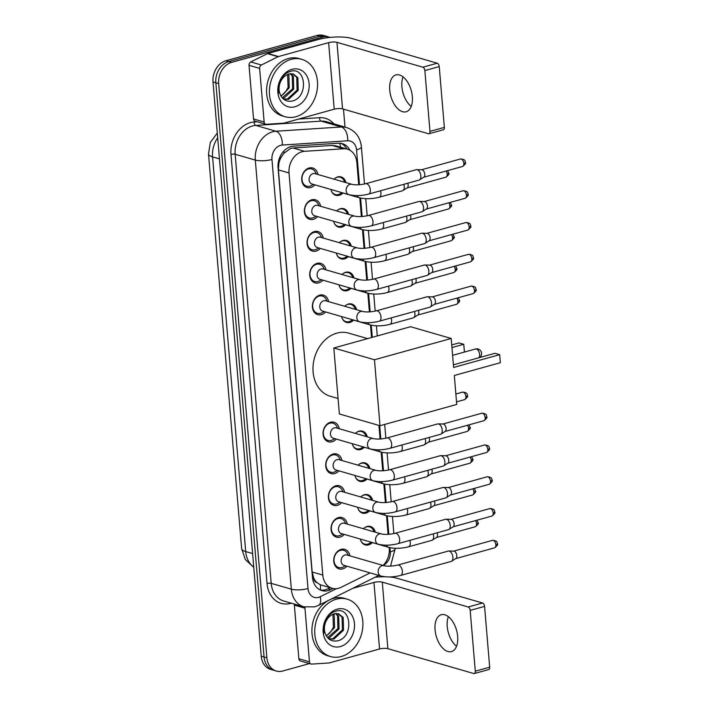 <?xml version="1.0" encoding="UTF-8"?>
<svg xmlns="http://www.w3.org/2000/svg" width="709" height="709" viewBox="0 0 709 709"><rect width="100%" height="100%" fill="white"/><g stroke="black" fill="none" stroke-linecap="round" stroke-linejoin="round"><path stroke-width="1.06" d="M363.389 528.746A9.563 7.533 -73.9 0 1 367.058 526.512A9.563 7.533 -73.9 0 1 370.479 526.503A9.563 7.533 -73.9 0 1 375.291 532.184M372.314 542.589A9.563 7.533 -73.9 0 1 368.591 544.875A9.563 7.533 -73.9 0 1 365.17 544.875A9.563 7.533 -73.9 0 1 360.332 539.062M360.721 496.965A9.563 7.533 -73.9 0 1 364.382 494.731A9.563 7.533 -73.9 0 1 367.811 494.731A9.563 7.533 -73.9 0 1 372.624 500.403M369.646 510.817A9.563 7.533 -73.9 0 1 365.924 513.094A9.563 7.533 -73.9 0 1 362.494 513.103A9.563 7.533 -73.9 0 1 357.664 507.281M358.045 465.184A9.563 7.533 -73.9 0 1 361.714 462.959A9.563 7.533 -73.9 0 1 365.144 462.95A9.563 7.533 -73.9 0 1 369.956 468.622M366.978 479.036A9.563 7.533 -73.9 0 1 363.256 481.314A9.563 7.533 -73.9 0 1 359.826 481.322A9.563 7.533 -73.9 0 1 354.996 475.5M355.377 433.403A9.563 7.533 -73.9 0 1 359.046 431.178A9.563 7.533 -73.9 0 1 362.476 431.169A9.563 7.533 -73.9 0 1 367.28 436.85M364.311 447.255A9.563 7.533 -73.9 0 1 360.589 449.533A9.563 7.533 -73.9 0 1 357.159 449.541A9.563 7.533 -73.9 0 1 352.32 443.719M344.707 306.279A9.563 7.533 -73.9 0 1 348.376 304.055A9.563 7.533 -73.9 0 1 351.806 304.046A9.563 7.533 -73.9 0 1 356.609 309.727M353.631 320.131A9.563 7.533 -73.9 0 1 349.918 322.409A9.563 7.533 -73.9 0 1 346.488 322.418A9.563 7.533 -73.9 0 1 341.649 316.595M342.039 274.498A9.563 7.533 -73.9 0 1 345.708 272.274A9.563 7.533 -73.9 0 1 349.129 272.265A9.563 7.533 -73.9 0 1 353.942 277.946M350.964 288.35A9.563 7.533 -73.9 0 1 347.25 290.628A9.563 7.533 -73.9 0 1 343.821 290.637A9.563 7.533 -73.9 0 1 338.982 284.814M339.372 242.726A9.563 7.533 -73.9 0 1 343.032 240.493A9.563 7.533 -73.9 0 1 346.462 240.484A9.563 7.533 -73.9 0 1 351.274 246.165M348.296 256.569A9.563 7.533 -73.9 0 1 344.574 258.856A9.563 7.533 -73.9 0 1 341.144 258.856A9.563 7.533 -73.9 0 1 336.314 253.033M336.695 210.945A9.563 7.533 -73.9 0 1 340.364 208.712A9.563 7.533 -73.9 0 1 343.794 208.703A9.563 7.533 -73.9 0 1 348.606 214.384M345.629 224.788A9.563 7.533 -73.9 0 1 341.906 227.075A9.563 7.533 -73.9 0 1 338.477 227.075A9.563 7.533 -73.9 0 1 333.647 221.261M334.028 179.164A9.563 7.533 -73.9 0 1 337.697 176.931A9.563 7.533 -73.9 0 1 341.126 176.931A9.563 7.533 -73.9 0 1 345.93 182.603M342.961 193.016A9.563 7.533 -73.9 0 1 339.239 195.294A9.563 7.533 -73.9 0 1 335.809 195.303A9.563 7.533 -73.9 0 1 330.97 189.48M346.958 566.199A10.174 8.021 -73.9 0 1 342.739 568.902A10.174 8.021 -73.9 0 1 339.097 568.91A10.174 8.021 -73.9 0 1 333.779 559.153A10.174 8.021 -73.9 0 1 341.1 549.378A10.174 8.021 -73.9 0 1 344.751 549.369A10.174 8.021 -73.9 0 1 349.954 555.865M344.29 534.418A10.174 8.021 -73.9 0 1 340.072 537.121A10.174 8.021 -73.9 0 1 336.421 537.13A10.174 8.021 -73.9 0 1 331.112 527.381A10.174 8.021 -73.9 0 1 338.432 517.597A10.174 8.021 -73.9 0 1 342.084 517.588A10.174 8.021 -73.9 0 1 347.286 524.084M341.623 502.637A10.174 8.021 -73.9 0 1 337.404 505.34A10.174 8.021 -73.9 0 1 333.753 505.349A10.174 8.021 -73.9 0 1 328.444 495.6A10.174 8.021 -73.9 0 1 335.765 485.816A10.174 8.021 -73.9 0 1 339.407 485.807A10.174 8.021 -73.9 0 1 344.618 492.303M338.955 470.856A10.174 8.021 -73.9 0 1 334.737 473.559A10.174 8.021 -73.9 0 1 331.085 473.568A10.174 8.021 -73.9 0 1 325.777 463.819A10.174 8.021 -73.9 0 1 333.097 454.035A10.174 8.021 -73.9 0 1 336.74 454.026A10.174 8.021 -73.9 0 1 341.942 460.522M336.288 439.075A10.174 8.021 -73.9 0 1 332.069 441.787A10.174 8.021 -73.9 0 1 328.418 441.787A10.174 8.021 -73.9 0 1 323.109 432.038A10.174 8.021 -73.9 0 1 330.429 422.254A10.174 8.021 -73.9 0 1 334.072 422.245A10.174 8.021 -73.9 0 1 339.274 428.741M325.608 311.96A10.174 8.021 -73.9 0 1 321.39 314.663A10.174 8.021 -73.9 0 1 317.747 314.672A10.174 8.021 -73.9 0 1 312.43 304.914A10.174 8.021 -73.9 0 1 319.75 295.139A10.174 8.021 -73.9 0 1 323.401 295.13A10.174 8.021 -73.9 0 1 328.604 301.626M322.941 280.179A10.174 8.021 -73.9 0 1 318.722 282.882A10.174 8.021 -73.9 0 1 315.08 282.891A10.174 8.021 -73.9 0 1 309.762 273.133A10.174 8.021 -73.9 0 1 317.083 263.358A10.174 8.021 -73.9 0 1 320.734 263.349A10.174 8.021 -73.9 0 1 325.936 269.845M320.273 248.398A10.174 8.021 -73.9 0 1 316.054 251.101A10.174 8.021 -73.9 0 1 312.403 251.11A10.174 8.021 -73.9 0 1 307.094 241.352A10.174 8.021 -73.9 0 1 314.415 231.577A10.174 8.021 -73.9 0 1 318.066 231.568A10.174 8.021 -73.9 0 1 323.269 238.064M317.605 216.617A10.174 8.021 -73.9 0 1 313.387 219.32A10.174 8.021 -73.9 0 1 309.736 219.329A10.174 8.021 -73.9 0 1 304.427 209.58A10.174 8.021 -73.9 0 1 311.747 199.796A10.174 8.021 -73.9 0 1 315.39 199.787A10.174 8.021 -73.9 0 1 320.601 206.284M314.938 184.836A10.174 8.021 -73.9 0 1 310.719 187.539A10.174 8.021 -73.9 0 1 307.068 187.548A10.174 8.021 -73.9 0 1 301.759 177.799A10.174 8.021 -73.9 0 1 309.08 168.015A10.174 8.021 -73.9 0 1 312.722 168.006A10.174 8.021 -73.9 0 1 317.924 174.503M358.719 184.783L356.849 162.423A17.929 14.127 106.1 0 0 347.445 149.191L336.119 145.912L332.042 145.442L293.003 147.995L290.548 148.447L284.034 153.162L281.322 157.043A5.973 4.706 106.1 0 0 278.841 163.141A17.929 4.821 175.2 0 1 278.158 163.318M347.445 149.191A17.929 14.127 106.1 0 0 343.537 148.775L304.489 151.318A17.929 14.127 106.1 0 0 301.972 151.753A17.929 14.127 106.1 0 0 289.033 172.952L322.799 575.061A17.929 14.127 106.1 0 0 332.193 588.293A17.929 14.127 106.1 0 0 341.1 587.327L370.116 572.899M317.065 582.674A17.929 14.127 -73.9 0 1 313.67 577.906L313.697 578.207A5.973 4.706 106.1 0 0 317.065 582.674L320.273 584.765L332.193 588.293M278.841 163.141L278.867 163.442A17.929 14.127 -73.9 0 1 281.322 157.043M278.867 163.442L278.398 169.876L312.164 571.986L313.67 577.906M383.099 565.454A17.929 14.127 106.1 0 0 389.25 548.341L389.179 547.472M388.08 534.364L386.511 515.691M385.412 502.584L383.844 483.91M382.736 470.803L381.176 452.129M380.068 439.022L378.925 425.418M371.551 337.528L370.497 325.014M369.398 311.907L367.829 293.234M366.73 280.126L365.162 261.453M364.063 248.345L362.494 229.672M361.395 216.564L359.826 197.891M309.496 663.589L282.714 671.015A17.929 14.127 -73.9 0 1 276.288 671.024L273.461 670.209A17.929 14.127 -73.9 0 1 264.058 656.977L215.837 82.758A17.929 14.127 -73.9 0 1 228.777 61.559L319.892 36.283A17.929 14.127 -73.9 0 1 326.326 36.265A17.929 14.127 -73.9 0 0 319.892 36.283L228.777 61.559A17.929 14.127 -73.9 0 0 215.837 82.758L264.058 656.977A17.929 14.127 -73.9 0 0 273.461 670.209L270.634 669.393A17.929 14.127 -73.9 0 1 261.231 656.153L213.01 81.934A17.929 14.127 -73.9 0 1 225.949 60.735L317.065 35.468A17.929 14.127 -73.9 0 1 323.499 35.45L329.153 37.09A17.929 14.127 -73.9 0 1 330.093 37.409M349.927 150.246A17.929 14.127 106.1 0 0 342.332 143.617A17.929 14.127 106.1 0 0 338.423 143.2L293.526 146.134A17.929 14.127 106.1 0 0 291 146.568A17.929 14.127 106.1 0 0 278.061 167.767L312.456 577.339A17.929 14.127 106.1 0 0 321.859 590.579A17.929 14.127 106.1 0 0 330.766 589.604L333 588.497M276.288 671.024A17.929 14.127 -73.9 0 1 266.885 657.792L218.664 83.573A17.929 14.127 -73.9 0 1 231.604 62.374L322.719 37.098A17.929 14.127 -73.9 0 1 329.153 37.09M343.493 109.159L344.999 127.088M330.137 587.699L327.939 588.789A17.929 14.127 -73.9 0 1 320.468 590.074M340.887 143.307A17.929 14.127 -73.9 0 1 346.887 149.032M295.892 116.728A29.884 23.548 -73.9 0 1 285.178 116.746A29.884 23.548 -73.9 0 1 269.58 88.093A29.884 23.548 -73.9 0 1 291.08 59.361A29.884 23.548 -73.9 0 1 301.795 59.334A29.884 23.548 -73.9 0 1 317.393 87.987A29.884 23.548 -73.9 0 1 295.892 116.728M285.178 116.746L282.35 115.93A29.884 23.548 -73.9 0 1 266.752 87.278A29.884 23.548 -73.9 0 1 288.253 58.546A29.884 23.548 -73.9 0 1 298.968 58.519L301.795 59.334M291.913 69.34A19.489 15.35 -73.9 0 1 309.124 83.706A19.489 15.35 -73.9 0 1 295.059 106.74A19.489 15.35 -73.9 0 1 277.857 92.383A19.489 15.35 -73.9 0 1 291.913 69.34M291.718 101.13C308.849 98.09 306.199 66.185 290.61 71.361C286.374 72.495 282.997 75.429 280.498 80.135C278.398 84.486 277.724 88.926 278.486 93.464C277.848 84.725 280.409 78.655 286.144 75.243A13.506 10.644 -73.9 0 0 279.674 93.003C281.854 99.189 285.869 101.892 291.718 101.13M283.591 99.154L287.499 98.959L297.089 90.087L296.743 77.343L292.64 73.763M283.76 99.287L288.616 99.287L298.205 90.415L297.869 77.671L293.207 73.904L288.687 74.002L286.144 75.243M282.217 97.824L292.595 88.793L292.259 76.04L290.229 73.674M282.599 98.241L284.132 97.984L293.721 89.112L293.375 76.368L290.858 73.621M287.579 74.436L288.111 87.491L285.727 91.55A13.506 10.644 -73.9 0 1 280.826 95.821M281.065 96.238L289.228 87.819L288.891 75.065L288.271 74.144M411.229 106.456A19.125 10.591 74.5 0 1 401.906 86.702A19.125 10.591 74.5 0 1 403.022 76.864M412.354 96.619A19.125 10.591 -105.5 0 0 395.932 74.915A19.125 10.591 -105.5 0 0 389.728 90.07A19.125 10.591 -105.5 0 0 406.151 111.774A19.125 10.591 -105.5 0 0 412.354 96.619M264.138 122.028A2.987 2.357 106.1 0 0 265.707 124.226L255.098 121.159A2.987 2.357 -73.9 0 1 253.538 118.952L264.138 122.028L259.636 68.383L249.027 65.317A2.987 2.357 -73.9 0 1 250.773 61.94L267.47 53.645A2.987 2.357 -73.9 0 1 267.878 53.485L318.022 39.58A23.911 6.425 175.2 0 1 351.345 38.348L437.24 63.207A2.987 1.657 74.5 0 1 439.243 66.584L424.859 70.572A2.987 1.657 -105.5 0 0 422.848 67.195L336.961 42.336A5.973 1.604 -4.8 0 0 328.63 42.646L278.486 56.552A2.987 2.357 106.1 0 0 278.07 56.711L261.382 65.015A2.987 2.357 106.1 0 0 259.636 68.383M253.538 118.952L249.027 65.317M265.707 124.226A2.987 2.357 106.1 0 0 266.354 124.297L283.653 123.171A2.987 2.357 106.1 0 0 284.07 123.1L334.214 109.186A5.973 1.604 -4.8 0 1 342.544 108.885L428.44 133.735A2.987 1.657 -105.5 0 0 428.998 133.753A2.987 1.657 -105.5 0 0 429.964 131.378L444.348 127.39L439.243 66.584M444.348 127.39A2.987 1.657 74.5 0 1 443.382 129.756L428.998 133.753M429.964 131.378L424.859 70.572M341.224 656.525A29.884 23.548 -73.9 0 1 330.509 656.552A29.884 23.548 -73.9 0 1 314.911 627.899A29.884 23.548 -73.9 0 1 336.403 599.158A29.884 23.548 -73.9 0 1 347.118 599.14A29.884 23.548 -73.9 0 1 362.724 627.793A29.884 23.548 -73.9 0 1 341.224 656.525M330.509 656.552L327.682 655.736A29.884 23.548 -73.9 0 1 312.084 627.084A29.884 23.548 -73.9 0 1 333.576 598.343A29.884 23.548 -73.9 0 1 344.29 598.316L347.118 599.14M337.245 609.146A19.489 15.35 -73.9 0 1 354.447 623.512A19.489 15.35 -73.9 0 1 340.382 646.546A19.489 15.35 -73.9 0 1 323.18 632.18A19.489 15.35 -73.9 0 1 337.245 609.146M337.05 640.936C354.181 637.896 351.531 605.982 335.942 611.158C331.697 612.301 328.329 615.226 325.83 619.941C323.729 624.283 323.056 628.723 323.818 633.261C323.18 624.532 325.732 618.452 331.475 615.049A13.506 10.644 -73.9 0 0 325.006 632.809C327.177 638.986 331.192 641.698 337.05 640.936M328.923 638.951L332.822 638.765L342.412 629.893L342.075 617.14L337.971 613.56M329.091 639.084L333.948 639.084L343.537 630.212L343.2 617.468L338.539 613.702L334.019 613.808L331.475 615.049M327.549 637.621L337.927 628.591L337.581 615.846L335.561 613.471M327.93 638.047L329.455 637.79L339.053 628.918L338.707 616.165L336.181 613.418M332.902 614.233L333.434 627.297L331.059 631.347A13.506 10.644 -73.9 0 1 326.158 635.619M326.397 636.035L334.559 627.616L334.223 614.871L333.593 613.95M338.06 398.502L330.341 396.269A32.871 25.905 -73.9 0 1 313.183 364.754A32.871 25.905 -73.9 0 1 336.828 333.141A32.871 25.905 -73.9 0 1 348.615 333.115L367.625 338.618M454.309 375.478L500.341 362.707L499.668 354.677L453.627 367.448L451.199 338.477L374.467 359.755L380.006 425.728L456.738 404.449L454.309 375.478M500.341 362.707L499.668 354.677L494.926 353.304L453.414 364.825M380.006 425.728L339.363 413.967L333.824 347.995L410.546 326.716L451.199 338.477M333.824 347.995L374.467 359.755M451.739 344.928L459.015 342.917L463.757 344.282L464.448 352.072M451.961 347.552L463.757 344.282L464.413 352.081M316.4 174.06L315.452 172.216A8.969 7.063 106.1 0 0 311.685 168.964A8.969 7.063 106.1 0 0 308.468 168.972A8.969 7.063 106.1 0 0 302.016 177.587A8.969 7.063 106.1 0 0 306.696 186.183A8.969 7.063 106.1 0 0 309.913 186.175A8.969 7.063 106.1 0 0 311.614 185.448L313.413 184.393M312.997 173.634A5.38 4.236 106.1 0 0 309.124 178.81A5.38 4.236 106.1 0 0 311.933 183.968L348.979 194.691A5.38 4.236 106.1 0 1 346.196 191.04A5.38 4.236 106.1 0 1 350.042 184.358A5.38 4.236 106.1 0 1 351.974 184.349L314.929 173.634A5.38 4.236 106.1 0 0 312.997 173.634M368.574 194.089A5.38 2.978 74.5 0 0 370.337 190.145A5.38 2.978 74.5 0 0 370.32 189.826A5.38 2.978 74.5 0 0 365.693 183.72L416.245 169.699A5.38 2.978 74.5 0 1 416.741 169.646A5.38 2.978 74.5 0 1 417.247 169.726A5.38 2.978 74.5 0 1 420.862 175.805A5.38 2.978 74.5 0 1 419.577 179.864A5.38 2.978 74.5 0 1 419.116 180.068L368.574 194.089C361.546 195.852 355.014 196.056 348.979 194.691M416.741 169.646L421.793 169.77A3.882 2.154 74.5 0 1 422.165 169.823A3.882 2.154 74.5 0 1 424.771 174.219A3.882 2.154 74.5 0 1 423.84 177.153L419.577 179.864M319.068 205.84L318.119 203.997A8.969 7.063 106.1 0 0 314.353 200.744A8.969 7.063 106.1 0 0 311.136 200.753A8.969 7.063 106.1 0 0 304.684 209.368A8.969 7.063 106.1 0 0 309.363 217.964A8.969 7.063 106.1 0 0 312.58 217.955A8.969 7.063 106.1 0 0 314.291 217.229L316.081 216.174M315.665 205.415A5.38 4.236 106.1 0 0 311.8 210.591A5.38 4.236 106.1 0 0 314.601 215.749L351.646 226.463A5.38 4.236 106.1 0 1 348.863 222.821A5.38 4.236 106.1 0 1 352.71 216.139A5.38 4.236 106.1 0 1 354.642 216.13L317.597 205.415A5.38 4.236 106.1 0 0 315.665 205.415M371.241 225.87A5.38 2.978 74.5 0 0 373.005 221.926A5.38 2.978 74.5 0 0 372.987 221.607A5.38 2.978 74.5 0 0 368.37 215.501L418.913 201.48A5.38 2.978 74.5 0 1 419.409 201.418A5.38 2.978 74.5 0 1 419.914 201.507A5.38 2.978 74.5 0 1 423.53 207.586A5.38 2.978 74.5 0 1 422.245 211.645A5.38 2.978 74.5 0 1 421.784 211.849L371.241 225.87C364.213 227.633 357.682 227.837 351.646 226.463M419.409 201.418L424.461 201.551A3.882 2.154 74.5 0 1 424.833 201.604A3.882 2.154 74.5 0 1 427.438 206A3.882 2.154 74.5 0 1 426.517 208.933L422.245 211.645M321.735 237.621L320.787 235.769A8.969 7.063 106.1 0 0 317.02 232.525A8.969 7.063 106.1 0 0 313.803 232.525A8.969 7.063 106.1 0 0 307.351 241.149A8.969 7.063 106.1 0 0 312.031 249.745A8.969 7.063 106.1 0 0 315.248 249.736A8.969 7.063 106.1 0 0 316.958 249.01L318.749 247.955M318.332 237.196A5.38 4.236 106.1 0 0 314.468 242.372A5.38 4.236 106.1 0 0 317.277 247.53L354.314 258.244A5.38 4.236 106.1 0 1 351.531 254.602A5.38 4.236 106.1 0 1 355.377 247.92A5.38 4.236 106.1 0 1 357.309 247.911L320.264 237.196A5.38 4.236 106.1 0 0 318.332 237.196M373.909 257.651A5.38 2.978 74.5 0 0 375.673 253.707A5.38 2.978 74.5 0 0 375.655 253.388A5.38 2.978 74.5 0 0 371.037 247.281L421.58 233.261A5.38 2.978 74.5 0 1 422.077 233.199A5.38 2.978 74.5 0 1 422.582 233.288A5.38 2.978 74.5 0 1 426.198 239.367A5.38 2.978 74.5 0 1 424.913 243.426A5.38 2.978 74.5 0 1 424.452 243.63L373.909 257.651C366.881 259.414 360.349 259.618 354.314 258.244M422.077 233.199L427.137 233.332A3.882 2.154 74.5 0 1 427.5 233.385A3.882 2.154 74.5 0 1 430.106 237.781A3.882 2.154 74.5 0 1 429.184 240.714L424.913 243.426M324.403 269.402L323.455 267.55A8.969 7.063 106.1 0 0 319.688 264.306A8.969 7.063 106.1 0 0 316.471 264.306A8.969 7.063 106.1 0 0 310.028 272.93A8.969 7.063 106.1 0 0 314.707 281.526A8.969 7.063 106.1 0 0 317.916 281.517A8.969 7.063 106.1 0 0 319.626 280.791L321.416 279.736M321 268.977A5.38 4.236 106.1 0 0 317.136 274.153A5.38 4.236 106.1 0 0 319.945 279.311L356.99 290.025A5.38 4.236 106.1 0 1 354.199 286.383A5.38 4.236 106.1 0 1 358.045 279.701A5.38 4.236 106.1 0 1 359.977 279.692L322.932 268.977A5.38 4.236 106.1 0 0 321 268.977M376.576 289.432A5.38 2.978 74.5 0 0 378.34 285.488A5.38 2.978 74.5 0 0 378.322 285.169A5.38 2.978 74.5 0 0 373.705 279.062L424.248 265.042A5.38 2.978 74.5 0 1 424.744 264.98A5.38 2.978 74.5 0 1 425.249 265.06A5.38 2.978 74.5 0 1 428.865 271.148A5.38 2.978 74.5 0 1 427.58 275.207A5.38 2.978 74.5 0 1 427.119 275.411L376.576 289.432C369.549 291.195 363.017 291.39 356.99 290.025M424.744 264.98L429.805 265.113A3.882 2.154 74.5 0 1 430.168 265.166A3.882 2.154 74.5 0 1 432.782 269.562A3.882 2.154 74.5 0 1 431.852 272.495L427.58 275.207M327.071 301.183L326.122 299.331A8.969 7.063 106.1 0 0 322.356 296.078A8.969 7.063 106.1 0 0 319.139 296.087A8.969 7.063 106.1 0 0 312.696 304.71A8.969 7.063 106.1 0 0 317.375 313.307A8.969 7.063 106.1 0 0 320.583 313.298A8.969 7.063 106.1 0 0 322.294 312.572L324.084 311.517M323.676 300.758A5.38 4.236 106.1 0 0 319.803 305.933A5.38 4.236 106.1 0 0 322.613 311.091L359.658 321.806A5.38 4.236 106.1 0 1 356.866 318.164A5.38 4.236 106.1 0 1 360.713 311.481A5.38 4.236 106.1 0 1 362.645 311.473L325.599 300.758A5.38 4.236 106.1 0 0 323.676 300.758M379.244 321.212A5.38 2.978 74.5 0 0 381.017 317.269A5.38 2.978 74.5 0 0 380.99 316.95A5.38 2.978 74.5 0 0 376.373 310.843L426.915 296.823A5.38 2.978 74.5 0 1 427.412 296.761A5.38 2.978 74.5 0 1 427.917 296.841A5.38 2.978 74.5 0 1 431.533 302.929A5.38 2.978 74.5 0 1 430.248 306.988A5.38 2.978 74.5 0 1 429.796 307.192L379.244 321.212C372.216 322.976 365.684 323.171 359.658 321.806M427.412 296.761L432.472 296.885A3.882 2.154 74.5 0 1 432.836 296.947A3.882 2.154 74.5 0 1 435.45 301.343A3.882 2.154 74.5 0 1 434.52 304.276L430.248 306.988M337.75 428.298L336.793 426.455A8.969 7.063 106.1 0 0 333.035 423.202A8.969 7.063 106.1 0 0 329.818 423.211A8.969 7.063 106.1 0 0 323.366 431.834A8.969 7.063 106.1 0 0 328.045 440.422A8.969 7.063 106.1 0 0 331.263 440.422A8.969 7.063 106.1 0 0 332.964 439.686L334.763 438.632M334.347 427.882A5.38 4.236 106.1 0 0 330.474 433.048A5.38 4.236 106.1 0 0 333.283 438.206L370.328 448.93A5.38 4.236 106.1 0 1 367.546 445.279A5.38 4.236 106.1 0 1 371.392 438.596A5.38 4.236 106.1 0 1 373.324 438.596L336.279 427.873A5.38 4.236 106.1 0 0 334.347 427.882M389.923 448.327A5.38 2.978 74.5 0 0 391.687 444.392A5.38 2.978 74.5 0 0 391.669 444.064A5.38 2.978 74.5 0 0 387.043 437.958L437.595 423.947A5.38 2.978 74.5 0 1 438.091 423.885A5.38 2.978 74.5 0 1 438.596 423.964A5.38 2.978 74.5 0 1 442.212 430.044A5.38 2.978 74.5 0 1 440.927 434.103A5.38 2.978 74.5 0 1 440.466 434.307L389.923 448.327C382.895 450.091 376.364 450.295 370.328 448.93M438.091 423.885L443.143 424.009A3.882 2.154 74.5 0 1 443.515 424.071A3.882 2.154 74.5 0 1 446.121 428.458A3.882 2.154 74.5 0 1 445.19 431.391L440.927 434.103M340.417 460.079L339.469 458.236A8.969 7.063 106.1 0 0 335.703 454.983A8.969 7.063 106.1 0 0 332.486 454.992A8.969 7.063 106.1 0 0 326.034 463.606A8.969 7.063 106.1 0 0 330.713 472.203A8.969 7.063 106.1 0 0 333.93 472.203A8.969 7.063 106.1 0 0 335.632 471.467L337.431 470.413M337.014 459.662A5.38 4.236 106.1 0 0 333.15 464.829A5.38 4.236 106.1 0 0 335.951 469.987L372.996 480.711A5.38 4.236 106.1 0 1 370.213 477.06A5.38 4.236 106.1 0 1 374.06 470.377A5.38 4.236 106.1 0 1 375.992 470.377L338.946 459.654A5.38 4.236 106.1 0 0 337.014 459.662M392.591 480.108A5.38 2.978 74.5 0 0 394.355 476.173A5.38 2.978 74.5 0 0 394.337 475.845A5.38 2.978 74.5 0 0 389.72 469.739L440.262 455.719A5.38 2.978 74.5 0 1 440.759 455.665A5.38 2.978 74.5 0 1 441.264 455.745A5.38 2.978 74.5 0 1 444.88 461.825A5.38 2.978 74.5 0 1 443.595 465.884A5.38 2.978 74.5 0 1 443.134 466.088L392.591 480.108C385.563 481.872 379.031 482.076 372.996 480.711M440.759 455.665L445.81 455.79A3.882 2.154 74.5 0 1 446.183 455.852A3.882 2.154 74.5 0 1 448.788 460.238A3.882 2.154 74.5 0 1 447.858 463.172L443.595 465.884M343.085 491.86L342.137 490.016A8.969 7.063 106.1 0 0 338.37 486.764A8.969 7.063 106.1 0 0 335.153 486.773A8.969 7.063 106.1 0 0 328.701 495.387A8.969 7.063 106.1 0 0 333.381 503.984A8.969 7.063 106.1 0 0 336.598 503.975A8.969 7.063 106.1 0 0 338.308 503.248L340.098 502.194M339.682 491.434A5.38 4.236 106.1 0 0 335.818 496.61A5.38 4.236 106.1 0 0 338.627 501.768L375.664 512.492A5.38 4.236 106.1 0 1 372.881 508.84A5.38 4.236 106.1 0 1 376.727 502.158A5.38 4.236 106.1 0 1 378.659 502.149L341.614 491.434A5.38 4.236 106.1 0 0 339.682 491.434M395.259 511.889A5.38 2.978 74.5 0 0 397.022 507.945A5.38 2.978 74.5 0 0 397.005 507.626A5.38 2.978 74.5 0 0 392.387 501.52L442.93 487.5A5.38 2.978 74.5 0 1 443.426 487.446A5.38 2.978 74.5 0 1 443.931 487.526A5.38 2.978 74.5 0 1 447.547 493.606A5.38 2.978 74.5 0 1 446.262 497.665A5.38 2.978 74.5 0 1 445.801 497.869L395.259 511.889C388.231 513.653 381.699 513.857 375.664 512.492M443.426 487.446L448.478 487.57A3.882 2.154 74.5 0 1 448.85 487.624A3.882 2.154 74.5 0 1 451.456 492.019A3.882 2.154 74.5 0 1 450.534 494.953L446.262 497.665M345.753 523.641L344.804 521.797A8.969 7.063 106.1 0 0 341.038 518.545A8.969 7.063 106.1 0 0 337.821 518.554A8.969 7.063 106.1 0 0 331.369 527.168A8.969 7.063 106.1 0 0 336.057 535.765A8.969 7.063 106.1 0 0 339.265 535.756A8.969 7.063 106.1 0 0 340.976 535.029L342.766 533.974M342.35 523.215A5.38 4.236 106.1 0 0 338.485 528.391A5.38 4.236 106.1 0 0 341.295 533.549L378.331 544.264A5.38 4.236 106.1 0 1 375.548 540.621A5.38 4.236 106.1 0 1 379.395 533.939A5.38 4.236 106.1 0 1 381.327 533.93L344.282 523.215A5.38 4.236 106.1 0 0 342.35 523.215M397.926 543.67A5.38 2.978 74.5 0 0 399.69 539.726A5.38 2.978 74.5 0 0 399.672 539.407A5.38 2.978 74.5 0 0 395.055 533.301L445.598 519.28A5.38 2.978 74.5 0 1 446.094 519.218A5.38 2.978 74.5 0 1 446.599 519.307A5.38 2.978 74.5 0 1 450.215 525.387A5.38 2.978 74.5 0 1 448.93 529.446A5.38 2.978 74.5 0 1 448.469 529.65L397.926 543.67C390.898 545.434 384.367 545.638 378.331 544.264M446.094 519.218L451.154 519.351A3.882 2.154 74.5 0 1 451.518 519.405A3.882 2.154 74.5 0 1 454.123 523.8A3.882 2.154 74.5 0 1 453.202 526.734L448.93 529.446M348.42 555.422L347.472 553.569A8.969 7.063 106.1 0 0 343.705 550.326A8.969 7.063 106.1 0 0 340.488 550.326A8.969 7.063 106.1 0 0 334.045 558.949A8.969 7.063 106.1 0 0 338.725 567.546A8.969 7.063 106.1 0 0 341.933 567.537A8.969 7.063 106.1 0 0 343.643 566.81L345.434 565.755M345.026 554.996A5.38 4.236 106.1 0 0 341.153 560.172A5.38 4.236 106.1 0 0 343.962 565.33L381.008 576.045A5.38 4.236 106.1 0 1 378.216 572.402A5.38 4.236 106.1 0 1 382.062 565.72A5.38 4.236 106.1 0 1 383.994 565.711L346.949 554.996A5.38 4.236 106.1 0 0 345.026 554.996M400.594 575.451A5.38 2.978 74.5 0 0 402.358 571.507A5.38 2.978 74.5 0 0 402.34 571.188A5.38 2.978 74.5 0 0 397.722 565.082L448.265 551.061A5.38 2.978 74.5 0 1 448.762 550.999A5.38 2.978 74.5 0 1 449.267 551.079A5.38 2.978 74.5 0 1 452.883 557.168A5.38 2.978 74.5 0 1 451.598 561.227A5.38 2.978 74.5 0 1 451.137 561.431L400.594 575.451C393.566 577.215 387.034 577.418 381.008 576.045M448.762 550.999L453.822 551.132A3.882 2.154 74.5 0 1 454.185 551.185A3.882 2.154 74.5 0 1 456.8 555.581A3.882 2.154 74.5 0 1 455.869 558.515L451.598 561.227M344.928 182.319L344.025 180.547A8.969 7.063 106.1 0 0 340.258 177.294A8.969 7.063 106.1 0 0 337.041 177.303A8.969 7.063 106.1 0 0 335.605 177.879M331.652 191.545A8.969 7.063 106.1 0 0 335.268 194.523A8.969 7.063 106.1 0 0 338.485 194.514A8.969 7.063 106.1 0 0 340.187 193.779L341.986 192.733M339.903 192.059A5.38 4.236 106.1 0 0 340.506 192.307L359.596 197.829A5.38 4.236 106.1 0 1 357.203 195.595M403.784 184.322A5.38 2.978 74.5 0 1 404.236 186.502A5.38 2.978 74.5 0 1 402.951 190.561A5.38 2.978 74.5 0 1 402.499 190.765L379.191 197.226C372.163 198.99 365.631 199.194 359.596 197.829M407.781 183.214A3.882 2.154 74.5 0 1 408.154 184.916A3.882 2.154 74.5 0 1 407.223 187.85L402.951 190.561M347.605 214.1L346.692 212.328A8.969 7.063 106.1 0 0 342.926 209.075A8.969 7.063 106.1 0 0 339.708 209.084A8.969 7.063 106.1 0 0 338.273 209.66M334.32 223.317A8.969 7.063 106.1 0 0 337.936 226.304A8.969 7.063 106.1 0 0 341.153 226.295A8.969 7.063 106.1 0 0 342.864 225.559L344.654 224.514M342.571 223.84A5.38 4.236 106.1 0 0 343.174 224.079L362.264 229.61A5.38 4.236 106.1 0 1 359.871 227.376M406.452 216.103A5.38 2.978 74.5 0 1 406.904 218.283A5.38 2.978 74.5 0 1 405.619 222.342A5.38 2.978 74.5 0 1 405.167 222.546L381.859 229.007C374.831 230.771 368.299 230.974 362.264 229.61M410.449 214.995A3.882 2.154 74.5 0 1 410.821 216.697A3.882 2.154 74.5 0 1 409.891 219.622L405.619 222.342M350.273 245.872L349.36 244.109A8.969 7.063 106.1 0 0 345.593 240.856A8.969 7.063 106.1 0 0 342.376 240.865A8.969 7.063 106.1 0 0 340.94 241.441M336.988 255.098A8.969 7.063 106.1 0 0 340.604 258.085A8.969 7.063 106.1 0 0 343.821 258.076A8.969 7.063 106.1 0 0 345.531 257.34L347.321 256.286M345.239 255.621A5.38 4.236 106.1 0 0 345.85 255.86L364.931 261.391A5.38 4.236 106.1 0 1 362.538 259.157M409.128 247.884A5.38 2.978 74.5 0 1 409.58 250.064A5.38 2.978 74.5 0 1 408.287 254.123A5.38 2.978 74.5 0 1 407.835 254.327L384.526 260.788C377.498 262.552 370.967 262.755 364.931 261.391M413.117 246.776A3.882 2.154 74.5 0 1 413.489 248.478A3.882 2.154 74.5 0 1 412.558 251.403L408.287 254.123M352.94 277.653L352.027 275.89A8.969 7.063 106.1 0 0 348.261 272.637A8.969 7.063 106.1 0 0 345.044 272.646A8.969 7.063 106.1 0 0 343.608 273.222M339.655 286.879A8.969 7.063 106.1 0 0 343.28 289.857A8.969 7.063 106.1 0 0 346.488 289.857A8.969 7.063 106.1 0 0 348.199 289.121L349.989 288.067M347.906 287.402A5.38 4.236 106.1 0 0 348.518 287.641L367.599 293.163A5.38 4.236 106.1 0 1 365.206 290.929M411.796 279.665A5.38 2.978 74.5 0 1 412.248 281.836A5.38 2.978 74.5 0 1 410.963 285.895A5.38 2.978 74.5 0 1 410.502 286.099L387.194 292.569C380.166 294.332 373.634 294.536 367.599 293.163M415.784 278.557A3.882 2.154 74.5 0 1 416.156 280.259A3.882 2.154 74.5 0 1 415.226 283.183L410.963 285.895M355.608 309.434L354.695 307.671A8.969 7.063 106.1 0 0 350.928 304.418A8.969 7.063 106.1 0 0 347.711 304.427A8.969 7.063 106.1 0 0 346.276 305.003M342.323 318.66A8.969 7.063 106.1 0 0 345.948 321.638A8.969 7.063 106.1 0 0 349.156 321.629A8.969 7.063 106.1 0 0 350.866 320.902L352.657 319.848M350.574 319.183A5.38 4.236 106.1 0 0 351.185 319.422L370.275 324.944A5.38 4.236 106.1 0 1 367.874 322.71M414.464 311.446A5.38 2.978 74.5 0 1 414.916 313.617A5.38 2.978 74.5 0 1 413.631 317.676A5.38 2.978 74.5 0 1 413.17 317.88L389.861 324.35C382.833 326.113 376.302 326.317 370.275 324.944M418.452 310.338A3.882 2.154 74.5 0 1 418.824 312.031A3.882 2.154 74.5 0 1 417.893 314.964L413.631 317.676M366.278 436.558L365.365 434.785A8.969 7.063 106.1 0 0 361.608 431.533A8.969 7.063 106.1 0 0 358.391 431.542A8.969 7.063 106.1 0 0 356.955 432.127M353.002 445.784A8.969 7.063 106.1 0 0 356.618 448.762A8.969 7.063 106.1 0 0 359.835 448.753A8.969 7.063 106.1 0 0 361.537 448.026L363.336 446.971M361.244 446.298A5.38 4.236 106.1 0 0 361.856 446.546L380.946 452.067A5.38 4.236 106.1 0 1 378.553 449.834M425.134 438.561A5.38 2.978 74.5 0 1 425.586 440.741A5.38 2.978 74.5 0 1 424.301 444.8A5.38 2.978 74.5 0 1 423.84 445.004L400.541 451.465C393.513 453.237 386.981 453.432 380.946 452.067M429.131 437.453A3.882 2.154 74.5 0 1 429.503 439.155A3.882 2.154 74.5 0 1 428.573 442.088L424.301 444.8M368.946 468.339L368.042 466.566A8.969 7.063 106.1 0 0 364.275 463.314A8.969 7.063 106.1 0 0 361.058 463.323A8.969 7.063 106.1 0 0 359.623 463.908M355.67 477.565A8.969 7.063 106.1 0 0 359.286 480.542A8.969 7.063 106.1 0 0 362.503 480.534A8.969 7.063 106.1 0 0 364.204 479.807L366.004 478.752M363.921 478.079A5.38 4.236 106.1 0 0 364.523 478.327L383.613 483.848A5.38 4.236 106.1 0 1 381.22 481.615M427.802 470.342A5.38 2.978 74.5 0 1 428.254 472.522A5.38 2.978 74.5 0 1 426.969 476.581A5.38 2.978 74.5 0 1 426.517 476.785L403.208 483.246C396.18 485.018 389.649 485.213 383.613 483.848M431.799 469.234A3.882 2.154 74.5 0 1 432.171 470.936A3.882 2.154 74.5 0 1 431.24 473.869L426.969 476.581M371.622 500.12L370.71 498.347A8.969 7.063 106.1 0 0 366.943 495.095A8.969 7.063 106.1 0 0 363.726 495.104A8.969 7.063 106.1 0 0 362.29 495.68M358.337 509.346A8.969 7.063 106.1 0 0 361.953 512.323A8.969 7.063 106.1 0 0 365.17 512.315A8.969 7.063 106.1 0 0 366.881 511.579L368.671 510.533M366.588 509.86A5.38 4.236 106.1 0 0 367.191 510.099L386.281 515.629A5.38 4.236 106.1 0 1 383.888 513.396M430.478 502.123A5.38 2.978 74.5 0 1 430.921 504.303A5.38 2.978 74.5 0 1 429.636 508.362A5.38 2.978 74.5 0 1 429.184 508.566L405.876 515.026C398.848 516.79 392.316 516.994 386.281 515.629M434.466 501.015A3.882 2.154 74.5 0 1 434.839 502.716A3.882 2.154 74.5 0 1 433.908 505.65L429.636 508.362M374.29 531.901L373.377 530.128A8.969 7.063 106.1 0 0 369.611 526.876A8.969 7.063 106.1 0 0 366.393 526.884A8.969 7.063 106.1 0 0 364.958 527.461M361.005 541.118A8.969 7.063 106.1 0 0 364.63 544.104A8.969 7.063 106.1 0 0 367.838 544.095A8.969 7.063 106.1 0 0 369.549 543.36L371.339 542.314M369.256 541.641A5.38 4.236 106.1 0 0 369.868 541.88L388.949 547.41A5.38 4.236 106.1 0 1 386.556 545.177M433.146 533.904A5.38 2.978 74.5 0 1 433.598 536.084A5.38 2.978 74.5 0 1 432.304 540.143A5.38 2.978 74.5 0 1 431.852 540.347L408.544 546.807C401.516 548.571 394.984 548.775 388.949 547.41M437.134 532.796A3.882 2.154 74.5 0 1 437.506 534.497A3.882 2.154 74.5 0 1 436.576 537.422L432.304 540.143M456.561 646.254A19.125 10.591 74.5 0 1 447.228 626.499A19.125 10.591 74.5 0 1 448.354 616.662M457.677 636.425A19.125 10.591 -105.5 0 0 441.255 614.721A19.125 10.591 -105.5 0 0 435.06 629.876A19.125 10.591 -105.5 0 0 451.482 651.58A19.125 10.591 -105.5 0 0 457.677 636.425M309.47 661.825A2.987 2.357 106.1 0 0 311.029 664.032L300.43 660.965A2.987 2.357 -73.9 0 1 298.861 658.758L309.47 661.825L304.959 608.189L294.359 605.123A2.987 2.357 -73.9 0 1 294.421 604.086M298.861 658.758L294.359 605.123M375.096 577.241A23.911 6.425 175.2 0 1 384.872 576.763M389.338 576.949A23.911 6.425 175.2 0 1 396.668 578.154L482.563 603.005A2.987 1.657 74.5 0 1 484.575 606.381L470.182 610.378A2.987 1.657 -105.5 0 0 468.179 606.993L382.284 582.142A5.973 1.604 -4.8 0 0 373.953 582.452L352.825 588.31M311.029 664.032A2.987 2.357 106.1 0 0 311.685 664.103L328.976 662.968A2.987 2.357 106.1 0 0 329.401 662.897L379.545 648.992A5.973 1.604 -4.8 0 1 387.876 648.682L473.763 673.541A2.987 1.657 -105.5 0 0 474.321 673.55A2.987 1.657 -105.5 0 0 475.296 671.184L489.68 667.196L484.575 606.381M489.68 667.196A2.987 1.657 74.5 0 1 488.714 669.562L474.321 673.55M475.296 671.184L470.182 610.378M305.038 607.117A2.987 2.357 106.1 0 0 304.959 608.189M293.003 147.995L304.489 151.318M320.335 590.012A17.929 8.942 -116.4 0 0 320.273 584.765M340.48 147.171A17.929 10.617 -93.7 0 0 339.771 143.191M284.034 153.162A17.929 10.617 -93.7 0 0 283.884 150.99M313.697 578.207A17.929 4.821 175.2 0 1 312.589 578.5M278.398 169.876L289.033 172.952M332.042 145.442L343.537 148.775M312.164 571.986L322.799 575.061M253.778 567.386L245.287 559.498L241.645 548.66A20.916 5.628 -4.8 0 0 245.704 551.567A23.911 18.842 106.1 0 0 253.751 567.049M217.698 137.768A23.911 18.842 106.1 0 0 212.567 156.902A20.916 5.628 175.2 0 1 208.499 153.995L210.316 142.474L217.3 133.044M219.471 158.896L212.567 156.902L245.704 551.567L252.617 553.569M261.231 656.153L266.885 657.792M213.01 81.934L218.664 83.573M225.949 60.735L231.604 62.374M317.065 35.468L322.719 37.098M359.472 184.739L356.547 149.883A11.956 9.421 106.1 0 0 347.676 140.781L282.271 145.053A11.956 9.421 106.1 0 0 280.596 145.336A11.956 9.421 106.1 0 0 271.964 159.472L307.998 588.559A11.956 9.421 106.1 0 0 318.554 597.377A11.956 9.421 106.1 0 0 320.202 596.739L336.394 588.683M307.998 588.559A11.956 3.217 -4.8 0 1 291.337 589.179L255.311 160.083A23.911 18.842 -73.9 0 1 272.566 131.821A23.911 18.842 -73.9 0 1 275.925 131.245L255.772 125.413A23.911 18.842 106.1 0 0 252.413 125.989A23.911 18.842 106.1 0 0 235.158 154.261L271.192 583.347A23.911 18.842 106.1 0 0 283.724 600.993L303.877 606.815A23.911 18.842 -73.9 0 1 291.337 589.179L271.192 583.347A2.987 0.806 175.2 0 0 267.027 583.498L230.992 154.411A2.987 0.806 175.2 0 1 235.158 154.261L255.311 160.083A11.956 3.217 -4.8 0 0 271.964 159.472M303.877 606.815L314.681 606.842L318.456 605.397A11.956 5.964 -116.4 0 0 320.202 596.739M230.992 154.411A26.898 21.19 -73.9 0 1 250.41 122.613A26.898 21.19 -73.9 0 1 254.185 121.966L257.199 121.771M298.622 119.059L319.582 117.694A26.898 21.19 -73.9 0 1 333.939 123.889M291.284 603.173A26.898 21.19 -73.9 0 1 267.027 583.498M282.271 145.053A11.956 7.081 -93.7 0 0 275.925 131.245L341.321 126.973L321.168 121.142L255.772 125.413A2.987 1.772 86.3 0 1 254.185 121.966M347.676 140.781A11.956 7.081 -93.7 0 0 341.321 126.973A23.911 18.842 -73.9 0 1 346.533 127.531L326.388 121.7A23.911 18.842 106.1 0 0 321.168 121.142A2.987 1.772 86.3 0 1 319.582 117.694M383.117 565.463L383.321 565.357A11.956 9.421 106.1 0 0 390.304 551.859L389.95 547.658M388.824 534.32L387.282 515.886M386.157 502.539L384.615 484.105M383.489 470.758L381.947 452.324M380.822 438.977L379.705 425.639M372.287 337.324L371.268 325.201M370.151 311.854L368.6 293.42M367.484 280.073L365.933 261.639M364.807 248.292L363.265 229.867M362.139 216.52L360.597 198.086M390.304 551.859A11.956 3.217 -4.8 0 0 395.143 548.819L395.099 548.279M356.547 149.883A11.956 3.217 -4.8 0 0 361.386 146.834C360.287 137.103 355.333 130.669 346.533 127.531M327.939 588.789L330.766 589.604M342.544 108.885L336.961 42.336M334.214 109.186L328.63 42.646M267.878 53.485L278.486 56.552M422.848 67.195L437.24 63.207M278.07 56.711L267.47 53.645M250.773 61.94L261.382 65.015M478.797 357.779A4.786 2.65 -105.5 0 0 479.63 354.429A4.786 2.65 -105.5 0 0 476.421 349.023A4.786 2.65 -105.5 0 0 475.526 348.996A4.786 4.786 0 0 1 479.426 357.602M462.552 166.473C465.21 164.426 466.159 163.07 465.379 162.405C464.794 161.936 466.433 159.339 460.469 158.984A3.882 2.154 74.5 0 1 463.81 163.389A3.882 2.154 74.5 0 1 462.552 166.473L423.69 177.25M465.379 162.405A3.882 1.046 175.2 0 1 463.81 163.389M465.219 198.254C467.878 196.207 468.826 194.851 468.046 194.186C467.461 193.717 469.101 191.12 463.137 190.765A3.882 2.154 74.5 0 1 466.478 195.17A3.882 2.154 74.5 0 1 465.219 198.254L426.357 209.031M468.046 194.186A3.882 1.046 175.2 0 1 466.478 195.17M467.887 230.035C470.546 227.988 471.494 226.632 470.723 225.967C470.129 225.497 471.769 222.901 465.813 222.546A3.882 2.154 74.5 0 1 469.145 226.951A3.882 2.154 74.5 0 1 467.887 230.035L429.025 240.812M470.723 225.967A3.882 1.046 175.2 0 1 469.145 226.951M470.554 261.816C473.222 259.769 474.161 258.413 473.39 257.739C472.806 257.278 474.436 254.673 468.481 254.327A3.882 2.154 74.5 0 1 471.813 258.732A3.882 2.154 74.5 0 1 470.554 261.816L431.692 272.593M473.39 257.739A3.882 1.046 175.2 0 1 471.813 258.732M473.222 293.588C475.89 291.55 476.829 290.194 476.058 289.52C475.473 289.059 477.104 286.454 471.148 286.108A3.882 2.154 74.5 0 1 474.481 290.513A3.882 2.154 74.5 0 1 473.222 293.588L434.36 304.374M476.058 289.52A3.882 1.046 175.2 0 1 474.481 290.513M483.901 420.712C486.56 418.664 487.508 417.309 486.729 416.644C486.144 416.174 487.783 413.577 481.819 413.223A3.882 2.154 74.5 0 1 485.16 417.636A3.882 2.154 74.5 0 1 483.901 420.712L445.039 431.489M486.729 416.644A3.882 1.046 175.2 0 1 485.16 417.636M486.569 452.493C489.228 450.445 490.176 449.089 489.396 448.425C488.811 447.955 490.451 445.358 484.486 445.004A3.882 2.154 74.5 0 1 487.827 449.417A3.882 2.154 74.5 0 1 486.569 452.493L447.707 463.269M489.396 448.425A3.882 1.046 175.2 0 1 487.827 449.417M489.237 484.274C491.895 482.226 492.844 480.87 492.064 480.206C491.479 479.736 493.118 477.139 487.154 476.785A3.882 2.154 74.5 0 1 490.495 481.189A3.882 2.154 74.5 0 1 489.237 484.274L450.375 495.05M492.064 480.206A3.882 1.046 175.2 0 1 490.495 481.189M491.904 516.055C494.572 514.007 495.511 512.651 494.74 511.987C494.155 511.517 495.786 508.92 489.83 508.566A3.882 2.154 74.5 0 1 493.163 512.97A3.882 2.154 74.5 0 1 491.904 516.055L453.042 526.831M494.74 511.987A3.882 1.046 175.2 0 1 493.163 512.97M494.572 547.835C497.239 545.788 498.179 544.432 497.408 543.768C496.823 543.298 498.454 540.701 492.498 540.347A3.882 2.154 74.5 0 1 495.83 544.751A3.882 2.154 74.5 0 1 494.572 547.835L455.71 558.612M497.408 543.768A3.882 1.046 175.2 0 1 495.83 544.751M446.147 171.02A3.882 2.154 74.5 0 1 447.184 174.086A3.882 2.154 74.5 0 1 445.926 177.17L407.063 187.947M447.583 170.621L448.762 173.093A3.882 1.046 175.2 0 1 447.184 174.086M380.485 190.783A5.38 2.978 74.5 0 1 380.937 192.963A5.38 2.978 74.5 0 1 380.955 193.291A5.38 2.978 74.5 0 1 379.191 197.226M448.815 202.801A3.882 2.154 74.5 0 1 449.852 205.867A3.882 2.154 74.5 0 1 448.593 208.942L409.731 219.728M450.25 202.402L451.429 204.874A3.882 1.046 175.2 0 1 449.852 205.867M383.152 222.564A5.38 2.978 74.5 0 1 383.604 224.744A5.38 2.978 74.5 0 1 383.622 225.063A5.38 2.978 74.5 0 1 381.859 229.007M451.482 234.582A3.882 2.154 74.5 0 1 452.519 237.648A3.882 2.154 74.5 0 1 451.261 240.723L412.399 251.509M452.918 234.183L454.097 236.655A3.882 1.046 175.2 0 1 452.519 237.648M385.82 254.345A5.38 2.978 74.5 0 1 386.272 256.525A5.38 2.978 74.5 0 1 386.29 256.844A5.38 2.978 74.5 0 1 384.526 260.788M454.15 266.362A3.882 2.154 74.5 0 1 455.196 269.429A3.882 2.154 74.5 0 1 453.928 272.504L415.075 283.29M455.586 265.964L456.764 268.436A3.882 1.046 175.2 0 1 455.196 269.429M388.488 286.126A5.38 2.978 74.5 0 1 388.94 288.306A5.38 2.978 74.5 0 1 388.957 288.625A5.38 2.978 74.5 0 1 387.194 292.569M456.818 298.143A3.882 2.154 74.5 0 1 457.863 301.21A3.882 2.154 74.5 0 1 456.605 304.285L417.743 315.062M458.253 297.745L459.432 300.217A3.882 1.046 175.2 0 1 457.863 301.21M391.155 317.907A5.38 2.978 74.5 0 1 391.607 320.087A5.38 2.978 74.5 0 1 391.625 320.406A5.38 2.978 74.5 0 1 389.861 324.35M464.608 399.628C467.275 397.581 468.215 396.225 467.444 395.56C466.859 395.09 468.489 392.494 462.534 392.139A3.882 2.154 74.5 0 1 465.866 396.544A3.882 2.154 74.5 0 1 464.608 399.628L456.525 401.87M467.444 395.56A3.882 1.046 175.2 0 1 465.866 396.544M467.497 425.258A3.882 2.154 74.5 0 1 468.534 428.325A3.882 2.154 74.5 0 1 467.275 431.409L428.413 442.186M468.933 424.859L470.111 427.341A3.882 1.046 175.2 0 1 468.534 428.325M401.835 445.03A5.38 2.978 74.5 0 1 402.278 447.202A5.38 2.978 74.5 0 1 402.304 447.53A5.38 2.978 74.5 0 1 400.541 451.465M470.164 457.039A3.882 2.154 74.5 0 1 471.201 460.106A3.882 2.154 74.5 0 1 469.943 463.19L431.081 473.966M471.6 456.64L472.779 459.122A3.882 1.046 175.2 0 1 471.201 460.106M404.502 476.803A5.38 2.978 74.5 0 1 404.954 478.983A5.38 2.978 74.5 0 1 404.972 479.311A5.38 2.978 74.5 0 1 403.208 483.246M472.832 488.82A3.882 2.154 74.5 0 1 473.869 491.886A3.882 2.154 74.5 0 1 472.611 494.971L433.748 505.747M474.268 488.421L475.447 490.894A3.882 1.046 175.2 0 1 473.869 491.886M407.17 508.583A5.38 2.978 74.5 0 1 407.622 510.764A5.38 2.978 74.5 0 1 407.64 511.092A5.38 2.978 74.5 0 1 405.876 515.026M475.5 520.601A3.882 2.154 74.5 0 1 476.537 523.667A3.882 2.154 74.5 0 1 475.278 526.743L436.416 537.528M476.935 520.202L478.114 522.675A3.882 1.046 175.2 0 1 476.537 523.667M409.837 540.364A5.38 2.978 74.5 0 1 410.289 542.545A5.38 2.978 74.5 0 1 410.307 542.864A5.38 2.978 74.5 0 1 408.544 546.807M387.876 648.682L382.284 582.142M379.545 648.992L373.953 582.452M468.179 606.993L482.563 603.005M241.645 548.66L208.499 153.995M390.517 566.154L395.143 548.819M393.867 533.593L392.432 516.506M391.2 501.821L389.764 484.726M388.532 470.04L387.096 452.945M385.864 438.259L384.695 424.425M377.268 335.942L376.417 325.821M375.185 311.136L373.749 294.04M372.517 279.355L371.082 262.259M369.85 247.574L368.414 230.478M367.182 215.793L365.747 198.706M364.515 184.021L361.386 146.834M318.456 605.397L378.783 575.407M452.617 355.351L475.526 348.996M306.696 186.183L303.762 185.341M311.685 168.964L308.752 168.113M365.693 183.72C360.154 184.934 355.581 185.146 351.974 184.349M460.469 158.984L421.607 169.761M309.363 217.964L306.439 217.114M314.353 200.744L311.419 199.894M368.37 215.501C362.822 216.715 358.249 216.927 354.642 216.13M463.137 190.765L424.283 201.542M312.031 249.745L309.106 248.894M317.02 232.525L314.087 231.675M371.037 247.281C365.489 248.496 360.916 248.699 357.309 247.911M465.813 222.546L426.951 233.323M314.707 281.526L311.774 280.675M319.688 264.306L316.755 263.456M373.705 279.062C368.157 280.277 363.584 280.48 359.977 279.692M468.481 254.327L429.619 265.104M317.375 313.307L314.442 312.456M322.356 296.078L319.422 295.236M376.373 310.843C370.825 312.049 366.252 312.261 362.645 311.473M471.148 286.108L432.286 296.885M328.045 440.422L325.112 439.58M333.035 423.202L330.102 422.351M387.043 437.958C381.504 439.172 376.931 439.385 373.324 438.596M481.819 413.223L442.957 424.009M330.713 472.203L327.78 471.361M335.703 454.983L332.769 454.132M389.72 469.739C384.172 470.953 379.599 471.166 375.992 470.377M484.486 445.004L445.624 455.781M333.381 503.984L330.456 503.142M338.37 486.764L335.437 485.913M392.387 501.52C386.839 502.734 382.266 502.947 378.659 502.149M487.154 476.785L448.301 487.562M336.057 535.765L333.124 534.914M341.038 518.545L338.104 517.694M395.055 533.301C389.507 534.515 384.934 534.728 381.327 533.93M489.83 508.566L450.968 519.342M338.725 567.546L335.791 566.695M343.705 550.326L340.772 549.475M397.722 565.082C392.174 566.296 387.601 566.5 383.994 565.711M492.498 540.347L453.636 551.123M335.268 194.523L333.46 194M340.258 177.294L338.441 176.771M445.926 177.17C448.593 175.123 449.533 173.767 448.762 173.093M337.936 226.304L336.128 225.772M342.926 209.075L341.109 208.552M448.593 208.942C451.261 206.904 452.2 205.548 451.429 204.874M340.604 258.085L338.796 257.553M345.593 240.856L343.776 240.333M451.261 240.723C453.928 238.676 454.877 237.32 454.097 236.655M343.28 289.857L341.463 289.334M348.261 272.637L346.453 272.114M453.928 272.504C456.596 270.457 457.544 269.101 456.764 268.436M345.948 321.638L344.131 321.115M350.928 304.418L349.12 303.895M456.605 304.285C459.264 302.238 460.212 300.882 459.432 300.217M462.534 392.139L455.86 393.991M356.618 448.762L354.81 448.239M361.608 431.533L359.791 431.01M467.275 431.409C469.943 429.362 470.882 428.006 470.111 427.341M359.286 480.542L357.478 480.02M364.275 463.314L362.459 462.791M469.943 463.19C472.611 461.142 473.55 459.786 472.779 459.122M361.953 512.323L360.145 511.801M366.943 495.095L365.126 494.572M472.611 494.971C475.278 492.923 476.218 491.567 475.447 490.894M364.63 544.104L362.813 543.573M369.611 526.876L367.794 526.353M475.278 526.743C477.946 524.704 478.894 523.339 478.114 522.675"/></g></svg>
